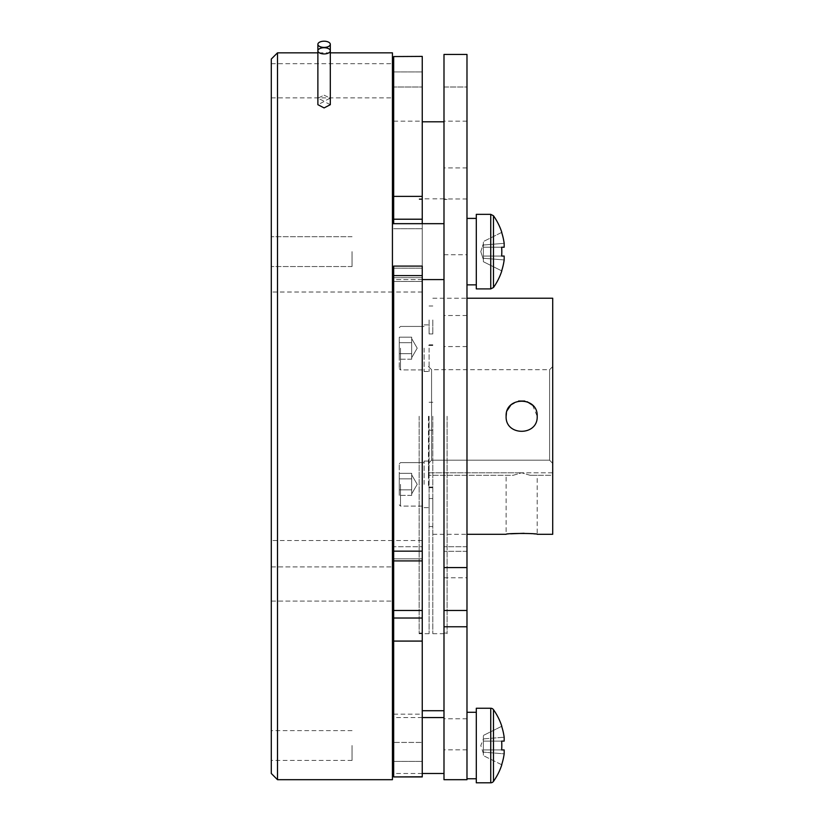 <?xml version="1.0" encoding="UTF-8"?>
<svg xmlns="http://www.w3.org/2000/svg" width="824" height="824" viewBox="0 0 824 824"><rect width="100%" height="100%" fill="white"/><g stroke="black" fill="none" stroke-linecap="round" stroke-linejoin="round"><path stroke-width="0.62" stroke-dasharray="4.12 3.09" d="M443.992 279.594L443.992 223.675L443.992 279.594L443.992 223.675L443.992 279.594L392.43 279.594L392.43 223.675L392.43 279.594M443.992 223.675L392.43 223.675M422.248 279.594L393.676 279.594M271.292 251.629L271.292 266.543L271.292 251.629M352.054 251.629L352.054 266.543L352.054 251.629M271.292 745.524L271.292 760.439L271.292 745.524M352.054 745.524L352.054 760.439L352.054 745.524M271.292 59.05L271.292 773.479M277.503 779.689L277.503 52.839M324.089 95.203L330.311 98.159L324.089 101.218L317.879 98.159L324.089 95.203M330.311 104.679L324.089 101.527L317.879 104.679M392.43 584L392.43 566.912L392.43 584M271.292 584L271.292 566.912L271.292 584M392.43 80.793L392.43 63.706L392.43 80.793M271.292 80.793L271.292 63.706L271.292 80.793M392.43 779.689L392.43 52.839M422.248 631.472L422.248 618.021L393.676 618.021L393.676 641.082L422.248 641.082L422.248 631.472M422.248 551.153L393.676 551.153L393.676 275.618L422.248 275.618L422.248 416.264L422.248 199.449L422.248 540.513L422.248 121.797L422.248 618.021M393.676 551.153L393.676 618.021M422.248 196.37L393.676 196.37L393.676 219.215L422.248 219.215L422.248 56.403L422.248 87.004L422.248 56.403L393.676 56.403L393.676 121.169L393.676 56.403L422.248 56.557M422.248 253.184L422.248 281.458L422.248 253.184M393.676 219.215L393.676 223.675M419.148 416.264L419.148 633.697L419.148 416.264M429.088 416.264L429.088 633.697L429.088 416.264M552.708 298.226L552.708 475.283L530.079 475.283L552.708 475.283L552.708 463.479L549.608 460.194L431.57 460.194L431.57 369.667L431.57 460.194L549.608 460.194L549.608 369.667L549.608 460.194L552.708 463.479L552.708 366.567L552.708 534.302M428.459 416.264L428.459 487.087L428.459 416.264M431.57 460.194L428.459 463.479L428.459 472.801L428.459 463.479L431.57 460.194M506.42 413.215L507.327 410.259M510.715 405.233L518.605 401.031M524.682 401.031L527.247 401.772M532.592 405.243L537.186 416.264C538.144 436.308 505.153 436.298 506.121 416.264M524.105 533.303L537.186 534.302L537.186 475.283L530.079 475.283L537.186 475.283M530.079 475.283L521.654 472.801L513.218 475.283L428.459 475.283L513.218 475.283L521.654 472.801L530.079 475.283M510.664 533.787L506.121 534.302L506.121 475.283M432.816 416.264L432.816 633.697L432.816 416.264M429.088 319.969L429.088 333.947L429.088 319.969M432.816 319.969L432.816 333.947L432.816 319.969M429.088 512.559L429.088 498.582L429.088 512.559M432.816 512.559L432.816 498.582L432.816 512.559M424.113 484.358L424.113 461.059L424.113 484.358M429.088 484.358L429.088 461.059L429.088 484.358M424.113 348.171L424.113 371.469L424.113 348.171M429.088 348.171L429.088 371.469L429.088 348.171M411.691 476.097L411.691 484.358L411.691 473.337L399.269 473.337L399.269 489.858L399.269 473.337L399.269 489.858L399.269 473.337L411.691 473.337L411.691 489.858L399.269 489.858L399.269 495.368L399.269 489.858L411.691 489.858L411.691 478.847L399.269 478.847L411.691 478.847L411.691 473.337L411.691 492.618L411.691 489.858L399.269 489.858L399.269 495.368L399.269 489.858L411.691 489.858L411.691 484.358L411.691 493.895L411.691 478.847L399.269 478.847L411.691 478.847L411.691 476.097M399.269 484.358L399.269 463.85L399.269 484.358M411.691 339.91L411.691 348.171L411.691 337.16L399.269 337.16L399.269 353.681L399.269 337.16L399.269 353.681L399.269 337.16L411.691 337.16L411.691 353.681L399.269 353.681L399.269 359.192L399.269 353.681L411.691 353.681L411.691 342.671L399.269 342.671L411.691 342.671L411.691 337.16L411.691 356.432L411.691 353.681L399.269 353.681L399.269 359.192L399.269 353.681L411.691 353.681L411.691 348.171L411.691 357.709L411.691 342.671L399.269 342.671L411.691 342.671L411.691 339.91M399.269 348.171L399.269 368.678L399.269 348.171M443.992 183.443L443.992 198.975L443.992 183.443M466.981 183.443L466.981 198.975L466.981 183.443M443.992 331.042L443.992 346.574L443.992 331.042M466.981 331.042L466.981 346.574L466.981 331.042M443.992 734.308L443.992 749.84L443.992 734.308M466.981 734.308L466.981 749.84L466.981 734.308M447.102 416.264L447.102 633.697L447.102 416.264M443.992 416.264L443.992 710.731L443.992 416.264M466.981 416.264L466.981 577.789L466.981 416.264M443.992 745.524L443.992 773.479L443.992 745.524M392.43 745.524L392.43 773.479L392.43 745.524M466.981 712.286L466.981 778.762L466.981 712.286M476.303 712.286L476.303 778.762L476.303 712.286M501.806 764.806L501.662 764.734A61.965 61.965 0 0 0 504.164 753.836L483.379 752.147L483.379 755.618L483.379 752.147L504.164 753.836L504.164 749.933L483.379 749.933L483.379 752.147L483.379 749.933L504.164 749.933L483.379 749.933L483.379 741.116L483.379 749.933L483.379 741.116L504.164 741.116L504.164 737.212A61.965 61.965 0 0 0 501.662 726.315L483.379 735.43L483.379 749.933L501.662 749.933A61.46 55.002 -90 0 0 501.806 745.524A61.46 55.002 -90 0 0 501.662 741.116L504.164 741.116M483.379 753.476L480.794 745.524L483.379 738.901L483.379 735.43L501.806 726.243M493.483 781.379L493.483 709.67M476.303 782.8L476.303 708.249M466.981 251.629L466.981 284.867L466.981 251.629M476.303 251.629L476.303 288.905L476.303 214.353L476.303 251.629L476.303 214.353L490.743 214.353L490.743 288.905L490.743 214.353L490.743 288.905L476.303 288.905L476.303 251.629M501.662 270.849L483.379 261.723L483.379 258.252L504.164 259.941L483.379 258.252L483.379 256.048L504.164 256.048L483.379 256.048L483.379 247.221L501.662 247.221A61.46 55.002 -90 0 1 501.662 256.048L483.379 256.048L483.379 261.723L501.662 270.849L483.379 261.723L483.379 258.252L504.164 259.941L504.164 256.048L504.164 259.941L483.379 258.252L483.379 261.723L501.662 270.849A61.965 61.965 0 0 0 504.164 259.941A61.965 61.965 0 0 1 501.662 270.849L501.662 270.849A61.965 61.965 0 0 0 504.164 259.941L504.164 256.048L501.662 256.048A61.46 55.002 -90 0 0 501.662 247.221L483.379 247.221L483.379 251.629L483.379 243.677L483.379 256.048L483.379 247.221L504.164 247.221L504.164 243.327A61.965 61.965 0 0 0 501.662 232.419A61.965 61.965 0 0 1 504.164 243.327A61.965 61.965 0 0 0 501.662 232.419L483.379 241.535L483.379 245.016L483.379 243.677L483.379 245.016L504.164 243.327L504.164 247.221L504.164 243.327L483.379 245.016L483.379 241.535L483.379 245.016L504.164 243.327L483.379 245.016L483.379 241.535L501.662 232.419M501.806 270.911A62.13 62.13 0 0 1 493.483 287.494L493.483 215.775A62.13 62.13 0 0 1 501.806 232.347M493.483 251.629L493.483 215.775L493.483 251.629M466.981 610.481L443.992 610.481L443.992 626.765L466.981 626.765L466.981 546.724L466.981 567.582L466.981 546.724L466.981 567.582L443.992 567.582L443.992 54.446M466.981 626.765L466.981 779.689M466.981 54.446L466.981 567.582M466.981 87.004L466.981 121.169L466.981 87.004L443.992 87.004L443.992 121.169L443.992 87.004L466.981 87.004M501.662 256.048L483.379 256.048L483.379 251.629L483.379 256.048L504.164 256.048L483.379 256.048L483.379 259.591L483.379 247.221L501.662 247.221M501.662 741.116L483.379 741.116L501.662 741.116L483.379 741.116L483.379 737.573M501.662 764.734L483.379 755.618L501.662 764.734M483.379 738.901L504.164 737.212L483.379 738.901M443.992 610.481L443.992 567.582M443.992 626.765L443.992 779.689M392.43 416.264L392.43 540.513L392.43 416.264M411.691 359.192L399.269 359.192L411.691 359.192L411.691 348.171L411.691 359.192M411.691 495.368L399.269 495.368L411.691 495.368L411.691 484.358L411.691 495.368M428.459 475.283L428.459 472.801L428.459 475.283M422.248 776.929L422.248 761.397L422.248 776.929L393.676 776.805L393.676 641.082M422.248 776.805L422.248 641.082M422.248 558.837L422.248 551.308L422.248 558.837L393.676 558.837L393.676 560.917L393.676 546.724L393.676 558.837L422.248 558.837M422.248 275.618L422.248 266.101L422.248 268.181L422.248 266.101L393.676 266.101L393.676 275.618M422.248 219.215L422.248 223.675M422.248 87.004L422.248 121.169L422.248 87.004L393.676 87.004L422.248 87.004M422.248 546.724L422.248 551.308L422.248 546.724L393.676 546.724L422.248 546.724M422.248 742.424L422.248 714.151L422.248 742.424L393.676 742.424L393.676 714.151L393.676 761.397L393.676 742.424L422.248 742.424M393.676 196.37L393.676 56.557M393.676 416.264L393.676 540.513L393.676 416.264M271.292 416.264L271.292 540.513L271.292 416.264M393.676 610.481L422.248 610.481M393.676 277.667L422.248 277.667L393.676 277.667M400.505 484.358L400.505 506.101L400.505 484.358M400.505 348.171L400.505 369.914L400.505 348.171M490.743 782.8L490.743 708.249M466.981 551.308L443.992 551.308L466.981 551.308M552.708 472.801L521.654 472.801L552.708 472.801M428.459 472.801L521.654 472.801L428.459 472.801M422.248 761.397L393.676 761.397L422.248 761.397M393.676 71.935L422.248 71.935L393.676 71.935M422.248 268.181L393.676 268.181L422.248 268.181M393.676 228.712L422.248 228.712L393.676 228.712M393.676 551.308L422.248 551.308L393.676 551.308M352.054 236.725L271.292 236.725L352.054 236.725M352.054 730.62L271.292 730.62M330.311 50.831L330.311 98.159M271.292 566.912L392.43 566.912L271.292 566.912M271.292 63.706L392.43 63.706M392.43 292.015L271.292 292.015M393.676 281.458L422.248 281.458L393.676 281.458M419.148 633.079L422.248 633.079M422.248 292.015L393.676 292.015M429.088 198.831L419.148 198.831M428.459 366.567L431.57 369.667L549.608 369.667L552.708 366.567M432.816 487.087L428.459 487.087M432.816 534.302L466.981 534.302M432.816 402.287L429.088 402.287L432.816 402.287M432.816 305.992L429.088 305.992M432.816 498.582L429.088 498.582M429.088 344.823L432.816 344.823M424.113 507.646L429.088 507.646L424.113 507.646M424.113 371.469L429.088 371.469L424.113 371.469M417.202 484.358L411.691 474.809L417.202 484.358L411.691 493.895L417.202 484.358M400.505 506.101L399.269 504.854L400.505 506.101L424.113 506.101L400.505 506.101M417.202 348.171L411.691 338.633L417.202 348.171L411.691 357.709L417.202 348.171M400.505 369.914L399.269 368.678L400.505 369.914L424.113 369.914L400.505 369.914M466.981 167.911L443.992 167.911M466.981 315.51L443.992 315.51M466.981 718.775L443.992 718.775M447.102 633.079L443.992 633.079M443.992 254.74L466.981 254.74M432.816 198.831L447.102 198.831M422.248 773.479L393.676 773.479M480.794 251.629L483.379 243.677L480.794 251.629L483.379 259.591L480.794 251.629M466.981 284.867L476.303 284.867M466.981 218.401L476.303 218.401M422.248 717.57L393.676 717.57M432.816 633.697L447.102 633.697M443.992 577.789L466.981 577.789M447.102 199.449L443.992 199.449M466.981 121.169L443.992 121.169M466.981 546.724L443.992 546.724L466.981 546.724M466.981 749.84L443.992 749.84M466.981 346.574L443.992 346.574M466.981 198.975L443.992 198.975M424.113 326.428L400.505 326.428L399.269 327.674L400.505 326.428L424.113 326.428M424.113 462.614L400.505 462.614L399.269 463.85L400.505 462.614L424.113 462.614M424.113 324.872L429.088 324.872L424.113 324.872M424.113 461.059L429.088 461.059L424.113 461.059M429.088 487.705L432.816 487.705M432.816 526.536L429.088 526.536M432.816 430.241L429.088 430.241L432.816 430.241M432.816 333.947L429.088 333.947M432.816 298.226L466.981 298.226M432.816 345.441L428.459 345.441M429.088 633.697L419.148 633.697M422.248 540.513L393.676 540.513M419.148 199.449L422.248 199.449M393.676 714.151L422.248 714.151M393.676 121.169L422.248 121.169M422.248 560.917L393.676 560.917M330.311 52.839L317.879 52.839M392.43 540.513L271.292 540.513M271.292 97.871L392.43 97.871M271.292 601.087L392.43 601.087L271.292 601.087M317.879 50.831L317.879 98.159M352.054 760.439L271.292 760.439M352.054 266.543L271.292 266.543L352.054 266.543"/><path stroke-width="1.24" d="M443.992 223.675L392.43 223.675M443.992 279.594L422.248 279.594M393.676 279.594L392.43 279.594M271.292 773.479L271.292 59.05L277.503 52.839L277.503 779.689L271.292 773.479M324.089 41.2A6.211 3.111 180 0 1 330.311 44.311A6.211 3.111 180 0 1 324.089 47.411A6.211 3.111 180 0 1 317.879 44.311A6.211 3.111 180 0 1 324.089 41.2M324.089 47.72A6.211 3.111 180 0 1 330.311 50.831A6.211 3.111 180 0 1 324.089 53.931A6.211 3.111 180 0 1 317.879 50.831A6.211 3.111 180 0 1 324.089 47.72M317.879 44.311L317.879 104.679L324.089 107.923L330.311 104.679L330.311 44.311M330.311 52.839L392.43 52.839L392.43 779.689L277.503 779.689M506.121 416.264C505.153 396.251 538.124 396.19 537.186 416.264C538.144 436.298 505.163 436.308 506.121 416.264L506.42 413.215M507.327 410.259L510.715 405.233M518.605 401.031L524.682 401.031M527.247 401.772L532.592 405.243M466.981 534.302L506.121 534.302C505.153 533.19 538.124 533.179 537.186 534.302L552.708 534.302L552.708 298.226L466.981 298.226M524.105 533.303L510.664 533.787M443.992 567.582L466.981 567.582L466.981 54.446L443.992 54.446L443.992 779.689L466.981 779.689L466.981 626.765L443.992 626.765M466.981 567.582L466.981 626.765M466.981 712.286L476.303 712.286M466.981 778.762L476.303 778.762M490.743 708.249L490.743 782.8L476.303 782.8L476.303 708.249L490.743 708.249A3.358 3.358 0 0 1 493.483 709.67L493.483 781.379A62.13 62.13 0 0 0 501.806 764.806L501.662 764.734A61.965 61.965 0 0 0 504.164 753.836L504.164 749.933L501.662 749.933A61.46 55.002 -90 0 0 501.806 745.524A61.46 55.002 -90 0 0 501.662 741.116L504.164 741.116L501.662 741.116M490.743 782.8A3.358 3.358 0 0 0 493.483 781.379M493.483 709.67A62.13 62.13 0 0 1 501.806 726.243L501.662 726.315A61.965 61.965 0 0 1 504.164 737.212L504.164 741.116M501.806 232.347L501.806 232.347A62.13 62.13 0 0 0 493.483 215.775L490.743 214.353L490.743 288.905L476.303 288.905L476.303 214.353L490.743 214.353L493.483 215.775L493.483 287.494A62.13 62.13 0 0 0 501.806 270.911L501.806 270.911M501.662 256.048A61.46 55.002 -90 0 0 501.662 247.221A61.46 55.002 -90 0 1 501.662 256.048L504.164 256.048L504.164 259.941A61.965 61.965 0 0 1 501.662 270.849M501.662 232.419A61.965 61.965 0 0 1 504.164 243.327L504.164 247.221L501.662 247.221M443.992 54.446L466.981 54.446M422.248 641.082L393.676 641.082L393.676 618.021L422.248 618.021L422.248 776.929L393.676 776.929L422.248 776.805M393.676 641.082L393.676 776.805M393.676 56.557L422.248 56.403L393.676 56.557L393.676 196.37L422.248 196.37L422.248 219.215L393.676 219.215L393.676 196.37M422.248 56.557L422.248 196.37M393.676 275.618L393.676 266.101L422.248 266.101L422.248 275.618L393.676 275.618L393.676 551.153L422.248 551.153L422.248 560.917L393.676 560.917L393.676 551.153M422.248 275.618L422.248 551.153M422.248 223.675L422.248 219.215M422.248 618.021L422.248 560.917M393.676 618.021L393.676 560.917M393.676 223.675L393.676 219.215M466.981 610.481L443.992 610.481M393.676 610.481L422.248 610.481M422.248 710.731L443.992 710.731M443.992 773.479L422.248 773.479M393.676 773.479L392.43 773.479M466.981 284.867L476.303 284.867M490.743 288.905L493.483 287.494L490.743 288.905M466.981 218.401L476.303 218.401M443.992 717.57L422.248 717.57M393.676 717.57L392.43 717.57M422.248 121.797L443.992 121.797M422.248 776.929L393.676 776.929M317.879 52.839L277.503 52.839"/></g></svg>
